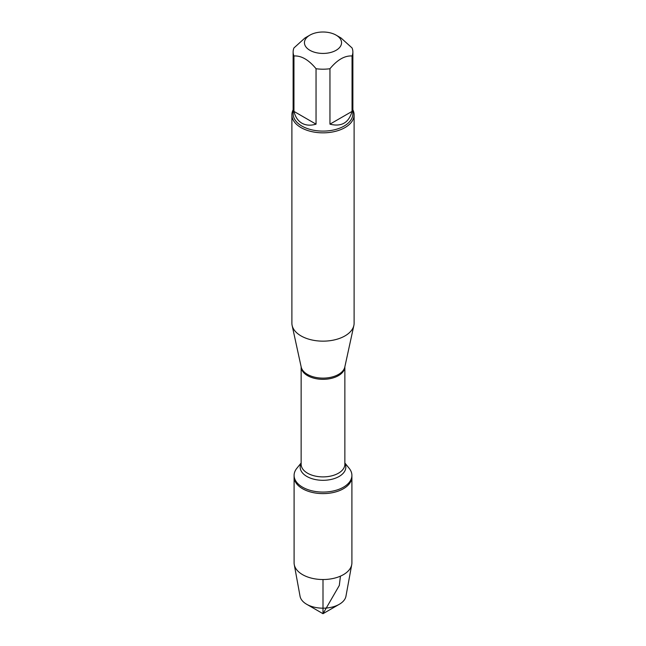 <?xml version="1.0" encoding="UTF-8"?>
<svg xmlns="http://www.w3.org/2000/svg" width="646" height="646" viewBox="0 0 646 646"><rect width="100%" height="100%" fill="white"/><g stroke="black" fill="none" stroke-linecap="round" stroke-linejoin="round"><path stroke-width="0.97" d="M344.859 462.996L349.163 468.302A28.9 16.683 180 0 1 351.9 475.391A28.9 16.683 180 0 1 323 492.074A28.9 16.683 180 0 1 294.1 475.391A28.9 16.683 180 0 1 296.837 468.302L301.141 462.996M351.9 475.391L351.9 562.844A28.9 16.683 180 0 1 351.739 564.596A28.9 16.683 180 0 1 332.642 578.574A28.9 16.683 180 0 1 302.562 574.641A28.9 16.683 180 0 1 294.261 564.596A28.9 16.683 180 0 1 294.1 562.844L294.1 476.926A28.9 16.683 0 0 0 323 493.609A28.9 16.683 0 0 0 351.9 476.926A28.9 16.683 180 0 1 334.063 492.341A28.9 16.683 180 0 1 302.562 488.723A28.9 16.683 180 0 1 294.1 476.926L294.1 475.391M291.887 114.875L291.887 323.186A31.113 17.967 0 0 0 292.129 325.431A31.113 17.967 0 0 0 300.996 335.888A31.113 17.967 0 0 0 333.086 340.184A31.113 17.967 0 0 0 353.871 325.431A31.113 17.967 0 0 0 354.113 323.186L354.113 114.875A31.113 17.967 180 0 1 334.911 131.469A31.113 17.967 180 0 1 300.996 127.577A31.113 17.967 180 0 1 291.887 114.875A31.113 17.967 180 0 1 293.131 109.844M352.869 109.844A31.113 17.967 180 0 1 354.113 114.875M309.878 50.291A18.556 10.716 0 0 0 336.122 50.291A18.556 10.716 0 0 0 336.122 35.142A18.556 10.716 0 0 0 327.32 32.3A18.556 10.716 0 0 0 309.878 35.142A18.556 10.716 0 0 0 309.878 50.291M329.953 124.161C341.443 127.052 348.808 122.805 352.054 111.403L329.953 124.161L329.953 68.726C337.317 59.795 344.681 55.54 352.054 55.968A29.869 17.248 0 0 0 352.869 51.955A29.869 17.248 0 0 0 352.054 47.941L340.999 37.961L336.122 35.142M352.054 111.403L352.054 55.968M309.878 35.142L305.001 37.961L293.946 47.941A29.869 17.248 0 0 0 293.131 51.955A29.869 17.248 0 0 0 293.946 55.968C301.319 55.54 308.683 59.795 316.047 68.726A29.869 17.248 0 0 0 329.953 68.726M293.946 111.403C295.295 116.926 297.935 120.85 301.876 123.184C305.873 125.437 310.597 125.76 316.047 124.161L293.946 111.403L293.946 55.968M316.047 124.161L316.047 68.726M352.869 51.955L352.869 113.858A29.869 17.248 180 0 1 334.434 129.789A29.869 17.248 180 0 1 301.876 126.051A29.869 17.248 180 0 1 293.131 113.858L293.131 51.955M294.261 564.596L300.051 596.25A23.078 13.324 0 0 0 306.68 604.276A23.078 13.324 0 0 0 339.32 604.276A23.078 13.324 0 0 0 345.949 596.25L351.739 564.596M323 613.7L306.68 604.276L323 613.7L339.32 604.276M323 579.527L323 613.7L339.32 585.429L340.434 576.151M292.129 325.431L301.181 367.009A21.996 12.694 0 0 0 307.448 374.405A21.996 12.694 0 0 0 330.13 377.442A21.996 12.694 0 0 0 344.819 367.009L353.871 325.431M344.851 366.863A21.859 12.621 180 0 1 323 379.331A21.859 12.621 180 0 1 301.149 366.863L301.141 464.272A21.859 12.621 0 0 0 323 476.893A21.859 12.621 0 0 0 344.859 464.272L344.859 366.855M344.859 463.327A22.828 13.178 180 0 1 323 480.309A22.828 13.178 180 0 1 301.141 463.327"/></g></svg>
